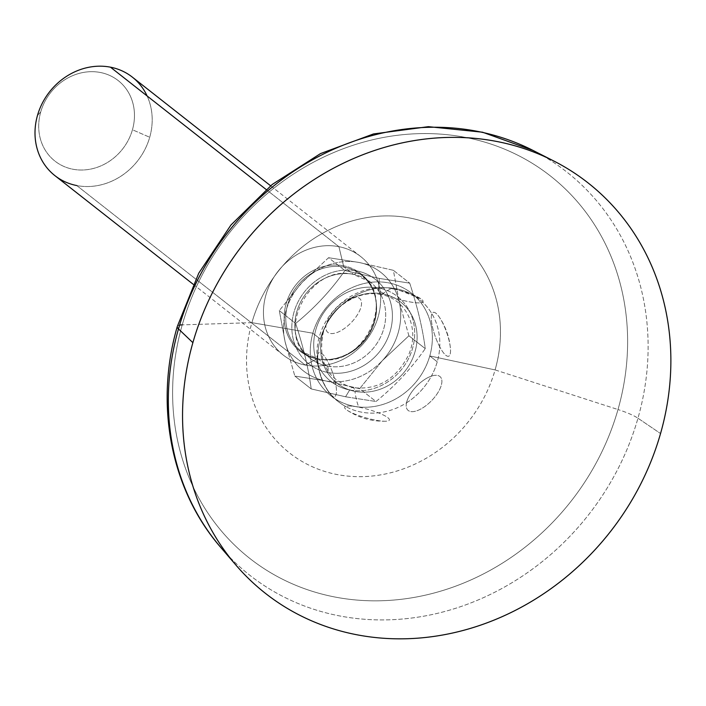 <?xml version="1.0" encoding="UTF-8"?>
<svg xmlns="http://www.w3.org/2000/svg" width="706" height="706" viewBox="0 0 706 706"><rect width="100%" height="100%" fill="white"/><g stroke="black" fill="none" stroke-linecap="round" stroke-linejoin="round"><path stroke-width="0.53" stroke-dasharray="3.53 2.65" d="M637.968 418.217L660.542 433.537L637.968 418.217A256.454 229.053 -51.8 0 1 453.861 608.854A256.454 229.053 -51.8 0 1 220.899 547.582A256.454 229.053 128.2 0 0 453.861 608.854A256.454 229.053 128.2 0 0 637.968 418.217A31.32 5.869 15.9 0 0 617.997 409.542A243.217 217.227 -51.8 0 1 334.662 596.976A243.217 217.227 -51.8 0 1 182.236 324.866A243.217 217.227 128.2 0 0 334.662 596.976A243.217 217.227 128.2 0 0 617.997 409.542L495.091 369.918A135.737 121.229 -51.8 0 1 336.974 474.52A135.737 121.229 -51.8 0 1 251.901 322.66L182.236 324.866L251.901 322.66A135.737 121.229 -51.8 0 1 410.027 218.057A135.737 121.229 -51.8 0 1 495.091 369.918L617.997 409.542A243.217 217.227 128.2 0 0 465.572 137.432A243.217 217.227 128.2 0 0 182.236 324.866A243.217 217.227 -51.8 0 1 465.572 137.432A243.217 217.227 -51.8 0 1 617.997 409.542A31.32 5.869 -164.1 0 1 637.968 418.217A256.454 229.053 128.2 0 0 532.977 150.404A256.454 229.053 -51.8 0 1 637.968 418.217M179.598 325.139A31.32 5.869 15.9 0 0 177.285 326.543A31.32 5.869 -164.1 0 1 179.598 325.139M312.855 333.214A65.261 58.28 -51.8 0 1 388.882 282.93A65.261 58.28 -51.8 0 1 429.777 355.939L495.091 369.918A135.737 121.229 128.2 0 0 410.027 218.057A135.737 121.229 128.2 0 0 251.901 322.66L312.855 333.214A65.261 58.28 -51.8 0 1 411.633 293.264A65.261 58.28 -51.8 0 1 429.777 355.939L437.243 361.807A65.261 58.28 128.2 0 0 439.741 346.84A65.261 58.28 128.2 0 0 431.895 313.755A65.261 58.28 128.2 0 0 419.108 299.132A65.261 58.28 128.2 0 0 412.013 294.446A65.261 58.28 128.2 0 0 379.281 288.083A65.261 58.28 128.2 0 0 351.058 298.047A65.261 58.28 128.2 0 0 326.172 324.769A65.261 58.28 128.2 0 0 320.33 339.083L312.855 333.214L320.33 339.083A65.261 58.28 128.2 0 0 317.832 354.05A65.261 58.28 128.2 0 0 325.678 387.135A65.261 58.28 128.2 0 0 338.465 401.758A65.261 58.28 128.2 0 0 345.561 406.444A65.261 58.28 128.2 0 0 378.292 412.807A65.261 58.28 128.2 0 0 406.515 402.835A23.254 10.414 134.2 0 1 431.401 376.121A65.261 58.28 128.2 0 0 437.243 361.807A65.261 58.28 128.2 0 0 439.741 346.84A23.254 6.054 70.5 0 1 431.895 313.755A65.261 58.28 128.2 0 0 412.013 294.446A23.254 4.36 15.9 0 0 392.51 288.798A66.823 27.322 -79 0 0 382.731 293.899A51.591 46.075 -51.8 0 1 415.066 351.614A51.591 46.075 -51.8 0 1 354.968 391.371A66.823 27.322 -79 0 0 358.789 407.159A23.254 4.36 -164.1 0 1 378.292 412.807A65.261 58.28 128.2 0 0 406.515 402.835A65.261 58.28 128.2 0 0 431.401 376.121A65.261 58.28 128.2 0 0 437.243 361.807L429.777 355.939A65.261 58.28 -51.8 0 1 330.999 395.889A65.261 58.28 -51.8 0 1 312.855 333.214L251.901 322.66A135.737 121.229 128.2 0 0 336.974 474.52A135.737 121.229 128.2 0 0 495.091 369.918L429.777 355.939A65.261 58.28 -51.8 0 1 353.759 406.224A65.261 58.28 -51.8 0 1 312.855 333.214M406.515 402.835A23.254 10.414 -45.8 0 0 419.338 409.762A23.254 10.414 -45.8 0 0 440.835 386.685A23.254 10.414 -45.8 0 0 431.401 376.121A65.261 58.28 -51.8 0 1 406.515 402.835A23.254 10.414 134.2 0 1 431.401 376.121A23.254 10.414 134.2 0 1 440.835 386.685A23.254 10.414 134.2 0 1 419.338 409.762A23.254 10.414 134.2 0 1 406.515 402.835M345.561 406.444A23.254 4.36 15.9 0 0 347.22 410.31A23.254 4.36 15.9 0 0 385.591 421.244A23.254 4.36 15.9 0 0 378.292 412.807A65.261 58.28 -51.8 0 1 345.561 406.444A23.254 4.36 -164.1 0 1 358.789 407.159A23.254 4.36 -164.1 0 1 378.292 412.807A23.254 4.36 -164.1 0 1 387.188 421.12A23.254 4.36 -164.1 0 1 358.922 415.622A23.254 4.36 -164.1 0 1 345.561 406.444A23.254 4.36 -164.1 0 1 358.789 407.159A66.823 27.322 101 0 1 354.968 391.371A51.591 46.075 -51.8 0 1 322.642 333.656A51.591 46.075 -51.8 0 1 382.731 293.899A66.823 27.322 101 0 1 392.51 288.798A23.254 4.36 15.9 0 0 382.158 287.642A23.254 4.36 15.9 0 0 379.281 288.083A65.261 58.28 128.2 0 0 351.058 298.047A23.254 10.414 -45.8 0 0 326.172 324.769A65.261 58.28 128.2 0 0 320.33 339.083A65.261 58.28 128.2 0 0 317.832 354.05A23.254 6.054 -109.5 0 0 317.373 360.995A23.254 6.054 -109.5 0 0 325.678 387.135A65.261 58.28 128.2 0 0 345.561 406.444M382.731 293.899A8.737 3.574 101 0 1 380.922 294.561A8.737 3.574 101 0 1 378.734 288.013A53.965 48.202 128.2 0 0 315.864 329.596A53.965 48.202 128.2 0 0 349.691 389.968A8.737 3.574 101 0 1 352.859 387.62A8.737 3.574 101 0 1 354.968 391.371A51.591 46.075 -51.8 0 1 322.642 333.656A51.591 46.075 -51.8 0 1 382.731 293.899A51.591 46.075 -51.8 0 1 415.066 351.614A51.591 46.075 -51.8 0 1 354.968 391.371A8.737 3.574 -79 0 0 352.859 387.62A8.737 3.574 -79 0 0 349.691 389.968A53.965 48.202 128.2 0 0 412.551 348.385A53.965 48.202 128.2 0 0 378.734 288.013A8.737 3.574 -79 0 0 380.922 294.561A8.737 3.574 -79 0 0 382.731 293.899M379.298 278.411L409.718 283.159C417.528 307.048 422.709 328.872 425.259 348.632C411.474 368.329 395.051 385.961 375.998 401.52L345.578 396.781L349.691 389.968A53.965 48.202 128.2 0 0 412.551 348.385A53.965 48.202 128.2 0 0 378.734 288.013L379.298 278.411L409.718 283.159L393.366 270.31L358.983 262.455L328.564 257.716L344.916 270.566L379.298 278.411L378.734 288.013A53.965 48.202 128.2 0 0 315.864 329.596A53.965 48.202 128.2 0 0 349.691 389.968L345.578 396.781L311.196 388.927C308.646 369.167 303.465 347.343 295.655 323.454C314.708 307.887 331.123 290.254 344.916 270.566L328.564 257.716L301.956 282.603A62.649 55.95 -51.8 0 1 358.983 262.455A62.649 55.95 -51.8 0 1 399.155 301.488L393.366 270.31L358.983 262.455A62.649 55.95 -51.8 0 1 399.155 301.488A62.649 55.95 -51.8 0 1 382.299 360.678A62.649 55.95 -51.8 0 1 325.272 380.825A62.649 55.95 -51.8 0 1 285.092 341.783A62.649 55.95 -51.8 0 1 301.956 282.603A62.649 55.95 -51.8 0 1 358.983 262.455L328.564 257.716L301.956 282.603L279.302 310.605L295.655 323.454L279.302 310.605L285.092 341.783A62.649 55.95 -51.8 0 1 301.956 282.603L279.302 310.605L285.092 341.783L294.843 376.077L311.196 388.927L294.843 376.077L325.272 380.825A62.649 55.95 -51.8 0 1 285.092 341.783L294.843 376.077L325.272 380.825L359.645 388.671L375.998 401.52L345.578 396.781L311.196 388.927C308.646 369.167 303.465 347.343 295.655 323.454C314.708 307.887 331.123 290.254 344.916 270.566L379.298 278.411M327.655 372.441A53.771 48.026 128.2 0 0 390.294 330.999A53.771 48.026 128.2 0 0 356.601 270.839A53.771 48.026 128.2 0 0 293.961 312.281A53.771 48.026 128.2 0 0 327.655 372.441A5.224 2.136 -79 0 0 327.213 366.052A48.555 43.366 128.2 0 0 379.987 338.227A48.555 43.366 128.2 0 0 370.279 282.012A48.555 43.366 128.2 0 0 353.344 274.325A5.224 2.136 -79 0 0 353.759 274.51A5.224 2.136 -79 0 0 356.601 270.839A53.771 48.026 -51.8 0 1 390.294 330.999A53.771 48.026 -51.8 0 1 327.655 372.441A53.771 48.026 -51.8 0 1 293.961 312.281A53.771 48.026 -51.8 0 1 356.601 270.839A5.224 2.136 101 0 1 353.759 274.51A5.224 2.136 101 0 1 353.344 274.325A48.555 43.366 128.2 0 0 300.571 302.15A48.555 43.366 128.2 0 0 310.287 358.366A48.555 43.366 128.2 0 0 327.213 366.052A5.224 2.136 101 0 1 327.655 372.441M359.645 388.671L382.299 360.678A62.649 55.95 -51.8 0 1 325.272 380.825L359.645 388.671L382.299 360.678L408.906 335.782L425.259 348.632C411.474 368.329 395.051 385.961 375.998 401.52L359.645 388.671M408.906 335.782L399.155 301.488A62.649 55.95 -51.8 0 1 382.299 360.678L408.906 335.782L399.155 301.488L393.366 270.31L409.718 283.159C417.528 307.048 422.709 328.872 425.259 348.632L408.906 335.782M318.106 358.895A48.555 43.366 -51.8 0 1 301.18 351.209A48.555 43.366 -51.8 0 1 291.463 294.993A48.555 43.366 -51.8 0 1 344.237 267.168L353.344 274.325A48.555 43.366 128.2 0 0 300.571 302.15A48.555 43.366 128.2 0 0 310.287 358.366A48.555 43.366 128.2 0 0 327.213 366.052L318.106 358.895A48.555 43.366 -51.8 0 1 301.18 351.209A48.555 43.366 -51.8 0 1 291.463 294.993A48.555 43.366 -51.8 0 1 344.237 267.168A5.224 2.136 101 0 1 343.504 265.783A49.252 43.984 128.2 0 0 286.133 303.73A49.252 43.984 128.2 0 0 316.994 358.833A5.224 2.136 101 0 1 317.7 358.71A5.224 2.136 101 0 1 318.106 358.895A5.224 2.136 -79 0 0 317.7 358.71A5.224 2.136 -79 0 0 316.994 358.833L305.186 365.046A62.649 55.95 -51.8 0 1 265.924 294.958A62.649 55.95 -51.8 0 1 338.906 246.676L343.504 265.783A49.252 43.984 128.2 0 0 286.133 303.73A49.252 43.984 128.2 0 0 316.994 358.833A49.252 43.984 128.2 0 0 374.374 320.877A49.252 43.984 128.2 0 0 343.504 265.783L338.906 246.676A62.649 55.95 -51.8 0 1 378.16 316.765A62.649 55.95 -51.8 0 1 305.186 365.046L316.994 358.833A49.252 43.984 128.2 0 0 374.374 320.877A49.252 43.984 128.2 0 0 343.504 265.783A5.224 2.136 -79 0 0 344.237 267.168A48.555 43.366 -51.8 0 1 361.172 274.855A48.555 43.366 -51.8 0 1 370.879 331.07A48.555 43.366 -51.8 0 1 318.106 358.895L327.213 366.052A48.555 43.366 128.2 0 0 379.987 338.227A48.555 43.366 128.2 0 0 370.279 282.012A48.555 43.366 128.2 0 0 353.344 274.325L344.237 267.168A48.555 43.366 -51.8 0 1 361.172 274.855A48.555 43.366 -51.8 0 1 370.879 331.07A48.555 43.366 -51.8 0 1 318.106 358.895M132.304 77.104A62.649 55.95 -51.8 0 1 149.716 137.264A62.649 55.95 -51.8 0 1 76.742 185.546L305.186 365.046A62.649 55.95 128.2 0 0 373.28 329.128A62.649 55.95 128.2 0 0 360.748 256.596A62.649 55.95 128.2 0 0 338.906 246.676L266.118 189.482L338.906 246.676A62.649 55.95 128.2 0 0 270.804 282.585A62.649 55.95 128.2 0 0 283.335 355.118A62.649 55.95 128.2 0 0 305.186 365.046L76.742 185.546A62.649 55.95 128.2 0 0 149.716 137.264A62.649 55.95 128.2 0 0 147.113 95.981M40.727 111.936A51.194 45.722 -51.8 0 1 100.358 72.489A51.194 45.722 -51.8 0 1 132.446 129.763L149.716 137.264L132.446 129.763A51.194 45.722 -51.8 0 1 72.806 169.211A51.194 45.722 -51.8 0 1 40.727 111.936A51.194 45.722 -51.8 0 1 100.358 72.489A51.194 45.722 -51.8 0 1 132.446 129.763A51.194 45.722 -51.8 0 1 72.806 169.211A51.194 45.722 -51.8 0 1 40.727 111.936L37.48 115.457L40.727 111.936M76.742 185.546A62.649 55.95 -51.8 0 1 54.892 175.617M392.51 288.798A23.254 4.36 15.9 0 0 379.281 288.083A23.254 4.36 15.9 0 0 392.633 297.261A23.254 4.36 15.9 0 0 420.908 302.75A23.254 4.36 15.9 0 0 412.013 294.446A23.254 4.36 15.9 0 0 392.51 288.798M412.013 294.446A23.254 4.36 -164.1 0 1 420.529 298.567A23.254 4.36 -164.1 0 1 402.923 300.359A23.254 4.36 -164.1 0 1 379.281 288.083A65.261 58.28 -51.8 0 1 394.981 288.551A65.261 58.28 -51.8 0 1 412.013 294.446M351.058 298.047A23.254 10.414 -45.8 0 0 326.172 324.769A23.254 10.414 -45.8 0 0 338.995 331.688A23.254 10.414 -45.8 0 0 360.484 308.619A23.254 10.414 -45.8 0 0 351.058 298.047A23.254 10.414 134.2 0 1 360.484 308.619A23.254 10.414 134.2 0 1 338.995 331.688A23.254 10.414 134.2 0 1 326.172 324.769A65.261 58.28 -51.8 0 1 351.058 298.047M317.832 354.05A23.254 6.054 -109.5 0 0 325.678 387.135A23.254 6.054 -109.5 0 0 336.277 393.621A23.254 6.054 -109.5 0 0 329.49 365.055A23.254 6.054 -109.5 0 0 317.832 354.05A23.254 6.054 70.5 0 1 328.74 363.475A23.254 6.054 70.5 0 1 336.462 391.583A23.254 6.054 70.5 0 1 328.016 391.115A23.254 6.054 70.5 0 1 325.678 387.135A65.261 58.28 -51.8 0 1 322.474 380.825A65.261 58.28 -51.8 0 1 317.832 354.05M439.741 346.84A23.254 6.054 70.5 0 1 431.895 313.755A23.254 6.054 70.5 0 1 443.553 324.76A23.254 6.054 70.5 0 1 450.34 353.327A23.254 6.054 70.5 0 1 439.741 346.84A23.254 6.054 -109.5 0 0 450.375 347.89A23.254 6.054 -109.5 0 0 439.732 317.762A23.254 6.054 -109.5 0 0 431.895 313.755A65.261 58.28 -51.8 0 1 439.741 346.84M419.108 299.132L411.633 293.264M330.999 395.889L338.465 401.758M347.22 410.31C358.904 417.864 371.691 421.5 385.582 421.244M382.158 287.642C344.607 287.563 312.652 323.754 317.373 360.995M380.922 294.561C358.286 289.336 330.143 307.366 323.269 332.544C317.471 361.675 327.328 380.04 352.859 387.62C377.507 390.392 396.11 379.431 408.677 354.756C420.291 328.158 405.906 298.576 380.922 294.561M370.279 282.012L353.759 274.51C309.828 262.817 273.575 333.947 310.287 358.366L301.18 351.209L317.7 358.71C361.622 370.403 397.875 299.273 361.172 274.855L370.279 282.012M270.601 185.766L360.748 256.596M283.335 355.118L193.197 284.289M420.529 298.567L394.981 288.551M328.016 391.115L322.474 380.825M450.375 347.89C449.263 336.991 445.715 326.949 439.732 317.762"/><path stroke-width="1.06" d="M660.542 433.537A261.026 233.13 128.2 0 0 553.689 160.95A261.026 233.13 128.2 0 0 192.879 342.657L178.486 328.934A256.454 229.053 -51.8 0 1 532.977 150.404A256.454 229.053 128.2 0 0 178.486 328.934L192.879 342.657A261.026 233.13 128.2 0 0 236.042 565.206A261.026 233.13 128.2 0 0 473.161 627.572A261.026 233.13 128.2 0 0 660.542 433.537A261.026 233.13 128.2 0 0 496.953 141.5A261.026 233.13 128.2 0 0 192.879 342.657A261.026 233.13 128.2 0 0 356.468 634.694A261.026 233.13 128.2 0 0 660.542 433.537M553.689 160.95L532.977 150.404L482.525 132.207L428.41 126.665L373.474 133.946L320.533 153.581L272.216 184.469L230.941 225.029L198.748 273.187L177.285 326.543A31.32 5.869 15.9 0 0 178.486 328.934A31.32 5.869 -164.1 0 1 177.285 326.543C154.429 404.644 170.843 490.211 220.899 547.582A256.454 229.053 -51.8 0 1 178.486 328.934A256.454 229.053 128.2 0 0 220.899 547.582L236.042 565.206M182.236 324.866A31.32 5.869 15.9 0 0 179.598 325.139A31.32 5.869 -164.1 0 1 182.236 324.866M147.113 95.981A62.649 55.95 128.2 0 0 110.463 67.176L266.118 189.482L110.463 67.176A62.649 55.95 -51.8 0 1 132.304 77.104L270.601 185.766M193.197 284.289L54.892 175.617A62.649 55.95 -51.8 0 1 37.48 115.457A62.649 55.95 -51.8 0 1 110.463 67.176A62.649 55.95 128.2 0 0 37.48 115.457A62.649 55.95 128.2 0 0 76.742 185.546"/></g></svg>
